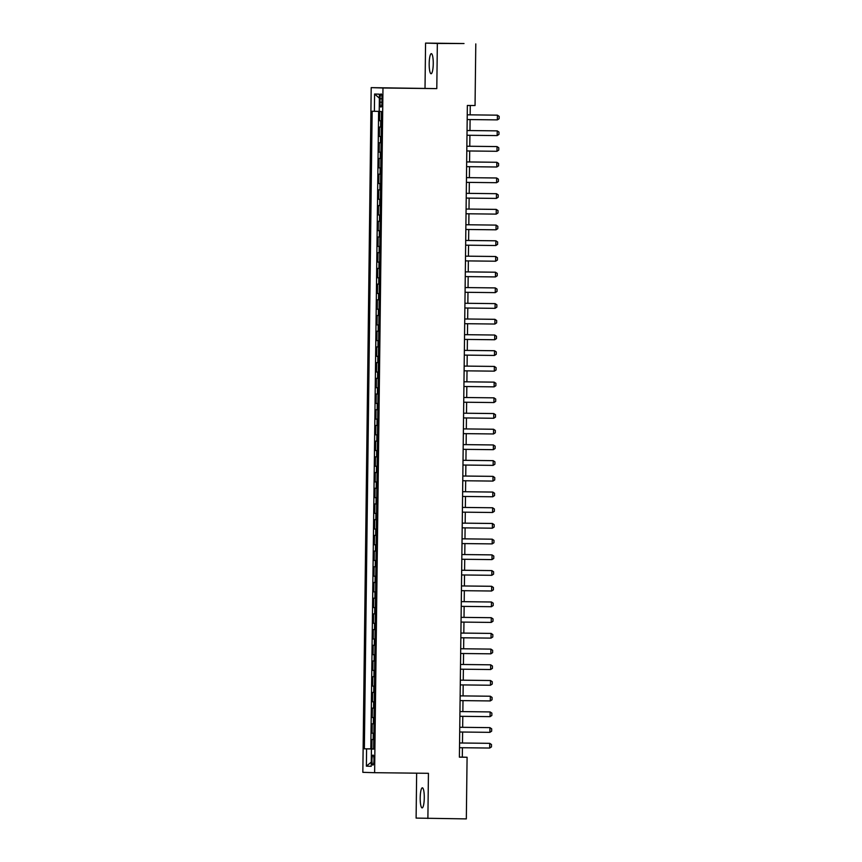 <?xml version="1.0" encoding="UTF-8"?>
<svg xmlns="http://www.w3.org/2000/svg" width="862" height="862" viewBox="0 0 862 862"><rect width="100%" height="100%" fill="white"/><g stroke="black" fill="none" stroke-linecap="round" stroke-linejoin="round"><path stroke-width="1.29" d="M424.276 797.932A10.053 2.036 -89.3 0 0 422.358 787.814A10.053 2.036 -89.3 0 0 420.203 797.803A10.053 2.036 -89.3 0 0 422.132 807.909A10.053 2.036 -89.3 0 0 424.276 797.932M433.252 63.766A10.053 2.036 -89.3 0 0 431.323 53.649A10.053 2.036 -89.3 0 0 429.179 63.637A10.053 2.036 -89.3 0 0 431.097 73.744A10.053 2.036 -89.3 0 0 433.252 63.766M373.968 760.112A5.021 1.024 -89.3 0 0 373.009 755.058A5.021 1.024 -89.3 0 0 371.931 760.047A5.021 1.024 -89.3 0 0 372.89 765.1A5.021 1.024 -89.3 0 0 373.968 760.112M416.648 773.182L416.109 818.092L466.331 818.9L467.085 757.256L462.301 757.116L462.42 747.742M371.199 87.633L362.837 772.33L374.614 772.697L382.976 87.999L371.199 87.633L436.797 88.614L437.346 43.466L425.569 43.1L425.02 88.247M425.569 43.1L464.015 43.542L437.346 43.466M379.679 111.467L379.56 120.755L381.338 120.777L379.56 120.755M381.252 127.091L379.485 127.037L379.366 136.465L381.144 136.487M381.069 142.79L379.291 142.747L379.183 152.165L380.95 152.186L379.183 152.165M380.875 158.5L379.097 158.446L378.989 167.874L380.756 167.896M380.681 174.199L378.914 174.156L378.795 183.574L380.562 183.595L378.795 183.574M380.487 189.909L378.72 189.855L378.601 199.284L380.379 199.294M380.293 205.609L378.526 205.565L378.407 214.983L380.185 215.004L378.407 214.983M380.11 221.319L378.332 221.265L378.213 230.682L379.991 230.704M379.916 237.018L378.138 236.964L378.03 246.392L379.797 246.413L378.03 246.392M379.722 252.728L377.955 252.674L377.836 262.091L379.603 262.113M379.528 268.427L377.761 268.373L377.642 277.801L379.42 277.823M379.334 284.126L377.567 284.083L377.448 293.5L379.226 293.522M379.151 299.836L377.373 299.782L377.254 309.21L379.032 309.232L377.254 309.21M378.957 315.535L377.179 315.492L377.071 324.909L378.838 324.931M378.763 331.245L376.996 331.191L376.877 340.619L378.644 340.641L376.877 340.619M378.569 346.944L376.802 346.901L376.683 356.318L378.45 356.34M378.375 362.654L376.608 362.6L376.489 372.028L378.267 372.039L376.489 372.028M378.192 378.353L376.414 378.31L376.295 387.728L378.073 387.749M377.998 394.063L376.22 394.009L376.112 403.427L377.879 403.448L376.112 403.427M377.804 409.762L376.026 409.709L375.918 419.137L377.685 419.158M377.61 425.472L375.843 425.419L375.724 434.836L377.491 434.857L375.724 434.836M377.416 441.172L375.649 441.118L375.53 450.546L377.308 450.567M377.222 456.871L375.455 456.828L375.336 466.245L377.114 466.267L375.336 466.245M377.039 472.581L375.261 472.527L375.153 481.955L376.92 481.977M376.845 488.28L375.067 488.237L374.959 497.654L376.726 497.676L374.959 497.654M376.651 503.99L374.884 503.936L374.765 513.364L376.532 513.386M376.457 519.689L374.69 519.646L374.571 529.063L376.349 529.085L374.571 529.063M376.263 535.399L374.496 535.345L374.377 544.773L376.155 544.784M376.08 551.098L374.302 551.055L374.194 560.472L375.961 560.494L374.194 560.472M375.886 566.808L374.108 566.754L374 576.172L375.767 576.193M375.692 582.507L373.925 582.453L373.806 591.882L375.573 591.903L373.806 591.882M375.498 598.217L373.731 598.163L373.612 607.581L375.39 607.602M375.304 613.916L373.537 613.863L373.418 623.291L375.196 623.312L373.418 623.291M375.121 629.616L373.343 629.572L373.235 638.99L375.002 639.011M374.927 645.326L373.149 645.272L373.041 654.7L374.808 654.721L373.041 654.7M374.733 661.025L372.966 660.982L372.847 670.399L374.614 670.42M374.539 676.735L372.772 676.681L372.653 686.109L374.431 686.13L372.653 686.109M374.345 692.434L372.578 692.391L372.459 701.808L374.237 701.83M374.162 708.144L372.384 708.09L372.265 717.518L374.043 717.529M373.968 723.843L372.19 723.8L372.082 733.217L373.849 733.239M475.792 43.908L475.048 105.541L467.355 105.455L459.392 757.17L467.085 757.256M380.045 98.753L380.002 102.201A4.87 0.991 -89.3 0 0 380.929 107.103A4.87 0.991 -89.3 0 0 381.974 102.266L382.017 98.807A4.87 0.991 -89.3 0 0 381.079 93.915A4.87 0.991 -89.3 0 0 380.045 98.753L382.017 98.774M373.655 749.046L371.425 749.035L373.655 749.1L381.446 111.521L379.215 111.446L379.431 94.174L374.593 94.023L374.377 111.295L372.147 111.23L364.357 748.819L373.655 748.992M371.425 749.035L371.22 766.307L366.382 766.156L366.587 748.884M378.612 111.36L370.822 748.884L373.655 748.938M373.774 739.553L372.007 739.499L371.888 748.916M373.849 733.271L372.082 733.217M374.043 717.561L372.265 717.518M374.237 701.862L372.459 701.808M374.614 670.453L372.847 670.399M375.002 639.044L373.235 638.99M375.39 607.635L373.612 607.581M375.767 576.225L374 576.172M376.155 544.816L374.377 544.773M376.532 513.407L374.765 513.364M376.92 481.998L375.153 481.955M377.308 450.6L375.53 450.546M377.685 419.191L375.918 419.137M378.073 387.781L376.295 387.728M378.45 356.372L376.683 356.318M378.838 324.963L377.071 324.909M379.226 293.554L377.448 293.5M379.409 277.855L377.642 277.801M379.603 262.145L377.836 262.091M379.991 230.736L378.213 230.682M380.379 199.327L378.601 199.284M380.756 167.918L378.989 167.874M381.144 136.508L379.366 136.465M427.886 818.458L428.436 773.311L374.614 772.697M436.797 88.614L382.976 87.999M462.474 743.012L462.614 732.032M462.668 727.312L462.808 716.333M462.862 711.603L462.991 700.623M463.056 695.903L463.185 684.924M463.25 680.193L463.379 669.214M463.433 664.494L463.573 653.515M463.627 648.795L463.767 637.805M463.821 633.085L463.961 622.105M464.015 617.386L464.144 606.395M464.209 601.676L464.338 590.696M464.392 585.977L464.532 574.997M464.586 570.267L464.726 559.287M464.78 554.568L464.92 543.588M464.974 538.858L465.103 527.878M465.168 523.159L465.297 512.179M465.361 507.449L465.491 496.469M465.545 491.749L465.685 480.77M465.739 476.05L465.879 465.06M465.933 460.34L466.062 449.361M466.126 444.641L466.256 433.651M466.32 428.931L466.45 417.951M466.504 413.232L466.644 402.252M466.698 397.522L466.838 386.542M466.892 381.823L467.021 370.843M467.085 366.113L467.215 355.133M467.279 350.414L467.409 339.434M467.463 334.704L467.603 323.724M467.657 319.005L467.797 308.025M467.85 303.305L467.98 292.315M468.044 287.596L468.174 276.616M468.238 271.896L468.368 260.906M468.422 256.186L468.562 245.207M468.616 240.487L468.756 229.507M468.809 224.777L468.939 213.798M469.003 209.078L469.133 198.098M469.197 193.368L469.327 182.388M469.381 177.669L469.521 166.689M469.574 161.959L469.715 150.979M469.768 146.26L469.909 135.28M469.962 130.561L470.092 119.57M470.156 114.851L470.264 105.487M459.392 757.084L462.301 757.116M379.215 111.37L374.377 111.295M370.822 748.884L364.357 748.819M379.377 98.193L374.593 94.023M366.382 766.156L371.263 762.137M497.363 119.883L497.417 115.174L496.846 115.152L467.236 114.818L497.417 115.174L499.163 116.37L499.141 118.719L497.363 119.883L467.182 119.538M497.169 135.593L497.234 130.873L467.053 130.518L497.234 130.873L498.979 132.069L498.947 134.429L497.169 135.593L466.988 135.248M496.975 151.292L497.04 146.583L496.469 146.562L466.859 146.228L497.04 146.583L498.786 147.779L498.753 150.128L496.975 151.292L466.795 150.947M496.792 167.002L496.846 162.282L466.665 161.927L496.846 162.282L498.592 163.478L498.559 165.838L496.792 167.002L466.611 166.657M496.598 182.701L496.652 177.992L496.081 177.971L466.471 177.637L496.652 177.992L498.398 179.188L498.376 181.537L496.598 182.701L466.417 182.356M496.404 198.411L496.458 193.691L466.277 193.336L496.458 193.691L498.204 194.887L498.182 197.247L496.404 198.411L466.223 198.066M496.21 214.11L496.275 209.401L495.693 209.38L466.094 209.046L496.275 209.401L498.02 210.587L497.988 212.946L496.21 214.11L466.03 213.765M496.016 229.809L496.081 225.101L465.9 224.745L496.081 225.101L497.827 226.297L497.794 228.656L496.016 229.809L465.836 229.464M495.833 245.519L495.887 240.81L495.316 240.789L465.706 240.455L495.887 240.81L497.633 241.996L497.6 244.355L495.833 245.519L465.652 245.174M495.639 261.218L495.693 256.51L495.122 256.488L465.512 256.154L495.693 256.51L497.439 257.706L497.417 260.055L495.639 261.218L465.458 260.874M495.445 276.928L495.499 272.22L494.928 272.198L465.318 271.864L495.499 272.22L497.245 273.405L497.223 275.765L495.445 276.928L465.264 276.583M495.251 292.627L495.316 287.919L494.734 287.897L465.124 287.563L495.316 287.919L497.062 289.115L497.029 291.464L495.251 292.627L465.071 292.283M495.057 308.337L495.122 303.618L464.941 303.262L495.122 303.618L496.868 304.814L496.835 307.174L495.057 308.337L464.877 307.993M494.874 324.037L494.928 319.328L494.357 319.306L464.747 318.972L494.928 319.328L496.674 320.524L496.641 322.873L494.874 324.037L464.693 323.692M494.68 339.747L494.734 335.027L464.553 334.671L494.734 335.027L496.48 336.223L496.458 338.583L494.68 339.747L464.499 339.402M494.486 355.446L494.54 350.737L493.969 350.715L464.359 350.381L494.54 350.737L496.286 351.933L496.264 354.282L494.486 355.446L464.306 355.101M494.292 371.156L494.357 366.436L464.165 366.081L494.357 366.436L496.103 367.632L496.07 369.992L494.292 371.156L464.112 370.811M494.098 386.855L494.163 382.146L493.592 382.125L463.982 381.791L494.163 382.146L495.909 383.331L495.876 385.691L494.098 386.855L463.918 386.51M493.915 402.554L493.969 397.845L463.788 397.49L493.969 397.845L495.715 399.041L495.682 401.401L493.915 402.554L463.724 402.209M493.721 418.264L493.775 413.555L493.204 413.534L463.594 413.2L493.775 413.555L495.521 414.741L495.488 417.1L493.721 418.264L463.54 417.919M493.527 433.963L493.581 429.254L493.01 429.233L463.4 428.899L493.581 429.254L495.327 430.45L495.305 432.799L493.527 433.963L463.347 433.618M493.333 449.673L493.387 444.964L492.816 444.943L463.206 444.609L493.387 444.964L495.144 446.15L495.111 448.509L493.333 449.673L463.153 449.328M493.139 465.372L493.204 460.664L492.633 460.642L463.023 460.308L493.204 460.664L494.95 461.86L494.917 464.209L493.139 465.372L462.959 465.027M462.829 476.029L493.01 476.363L494.756 477.559L494.723 479.918L492.956 481.082L462.765 480.737M492.956 481.082L493.01 476.363L462.829 476.007M492.762 496.781L492.816 492.073L492.245 492.051L462.635 491.717L492.816 492.073L494.562 493.269L494.529 495.618L492.762 496.781L462.582 496.437M462.441 507.427L492.622 507.772L494.368 508.968L494.346 511.328L492.568 512.491L462.388 512.147M492.568 512.491L492.622 507.772L462.441 507.416M492.374 528.19L492.428 523.482L491.857 523.46L462.247 523.126L492.428 523.482L494.174 524.678L494.152 527.027L492.374 528.19L462.194 527.846M462.064 538.836L492.245 539.181L493.991 540.377L493.958 542.737L492.18 543.9L462 543.556M492.18 543.9L492.245 539.181L462.064 538.825M491.986 559.6L492.051 554.891L491.48 554.869L461.87 554.535L492.051 554.891L493.797 556.076L493.764 558.436L491.986 559.6L461.806 559.255M461.676 570.245L491.857 570.59L493.603 571.786L493.57 574.146L491.803 575.299L461.623 574.954M491.803 575.299L491.857 570.59L461.676 570.235M491.609 591.009L491.663 586.3L491.092 586.279L461.482 585.944L491.663 586.3L493.409 587.485L493.387 589.845L491.609 591.009L461.429 590.664M461.289 601.654L491.469 601.999L493.215 603.195L493.193 605.544L491.415 606.708L461.235 606.363M491.415 606.708L491.469 601.999L461.289 601.644M491.221 622.418L491.286 617.709L490.704 617.688L461.105 617.354L491.286 617.709L493.032 618.894L492.999 621.254L491.221 622.418L461.041 622.073M460.911 633.064L491.092 633.408L492.838 634.604L492.805 636.953L491.028 638.117L460.847 637.772M491.028 638.117L491.092 633.408L460.911 633.053M490.844 653.827L490.898 649.108L460.717 648.752L490.898 649.108L492.644 650.304L492.611 652.663L490.844 653.827L460.664 653.482M460.523 664.473L490.704 664.817L492.45 666.014L492.428 668.362L490.65 669.526L460.47 669.181M490.65 669.526L490.704 664.817L460.523 664.462M490.456 685.236L490.51 680.517L460.33 680.161L490.51 680.517L492.256 681.713L492.234 684.072L490.456 685.236L460.276 684.891M460.136 695.882L490.327 696.227L492.073 697.423L492.04 699.772L490.262 700.935L460.082 700.591M490.262 700.935L490.327 696.227L460.136 695.871M490.069 716.645L490.133 711.926L459.952 711.57L490.133 711.926L491.879 713.122L491.846 715.482L490.069 716.645L459.888 716.3M459.758 727.291L489.939 727.636L491.685 728.821L491.652 731.181L489.885 732.344L459.705 732M489.885 732.344L489.939 727.636L459.758 727.28M489.691 748.044L489.745 743.335L459.565 742.979L489.745 743.335L491.491 744.531L491.469 746.891L489.691 748.044L459.511 747.699M380.648 127.08L380.724 120.799M373.16 739.531L373.235 733.25M373.354 723.832L373.429 717.55M373.548 708.122L373.623 701.84M373.742 692.423L373.817 686.141M373.936 676.724L374.011 670.442M374.119 661.014L374.205 654.732M374.313 645.315L374.388 639.033M374.507 629.605L374.582 623.323M374.701 613.906L374.776 607.624M374.895 598.196L374.97 591.914M375.078 582.496L375.164 576.215M375.272 566.787L375.347 560.505M375.466 551.087L375.541 544.806M375.66 535.377L375.735 529.096M375.854 519.678L375.929 513.396M376.037 503.979L376.123 497.697M376.231 488.269L376.306 481.987M376.425 472.57L376.5 466.288M376.619 456.86L376.694 450.578M376.813 441.161L376.888 434.879M377.006 425.451L377.082 419.169M377.19 409.752L377.265 403.47M377.384 394.042L377.459 387.76M377.578 378.343L377.653 372.061M377.772 362.633L377.847 356.351M377.965 346.933L378.041 340.652M378.149 331.234L378.224 324.952M378.343 315.524L378.418 309.242M378.537 299.825L378.612 293.543M378.73 284.115L378.806 277.833M378.924 268.416L379 262.134M379.108 252.706L379.194 246.424M379.302 237.007L379.377 230.725M379.495 221.297L379.571 215.015M379.689 205.598L379.765 199.316M379.883 189.888L379.959 183.606M380.067 174.189L380.153 167.907M380.261 158.489L380.336 152.208M380.454 142.78L380.53 136.498M381.974 102.222L380.002 102.201"/></g></svg>
